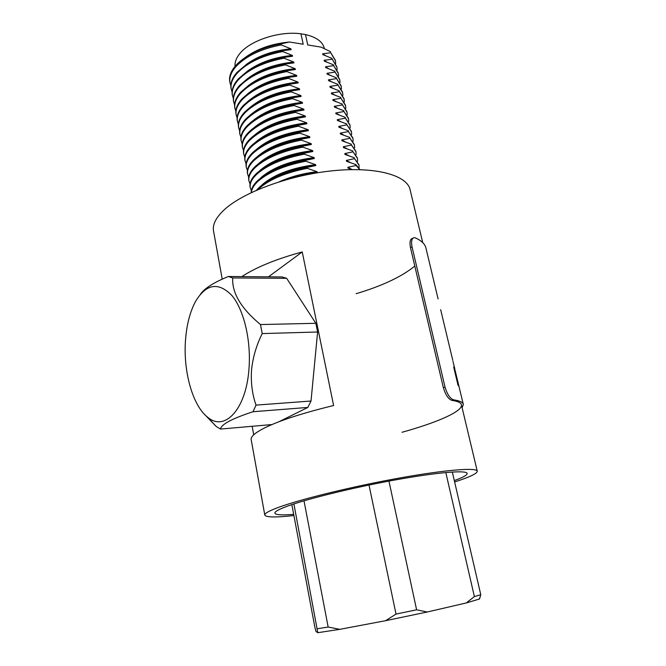 <?xml version="1.0" encoding="UTF-8"?>
<svg xmlns="http://www.w3.org/2000/svg" width="666" height="666" viewBox="0 0 666 666"><rect width="100%" height="100%" fill="white"/><g stroke="black" fill="none" stroke-linecap="round" stroke-linejoin="round"><path stroke-width="1" d="M235.073 66.3C234.64 62.021 236.372 57.609 240.26 53.055C250.824 40.201 280.036 30.811 300.949 33.8L303.213 44.231L289.494 42.016L281.052 43.823L281.277 44.913L290.942 48.834L291.117 49.659L282.501 50.708L282.675 51.54L292.349 55.428L292.524 56.26L283.899 57.359L284.074 58.192L293.764 62.055L293.939 62.887L285.306 64.036L285.481 64.868L295.18 68.706L295.363 69.539L286.721 70.738L286.896 71.578L296.603 75.383L296.786 76.224L288.137 77.464L288.311 78.313L298.035 82.093L298.21 82.934L289.56 84.224L289.735 85.065L299.467 88.819L299.65 89.66L290.984 91.001L291.167 91.858L300.907 95.579L301.09 96.428L292.416 97.81L292.599 98.668L302.356 102.364L302.539 103.213L293.856 104.654L294.039 105.511L303.813 109.174L303.987 110.023L295.304 111.513L295.488 112.371L305.269 116.009L305.453 116.866L296.753 118.406L296.936 119.272L306.726 122.877L306.909 123.734L298.21 125.325L298.393 126.19L308.2 129.77L308.383 130.636L299.675 132.276L299.858 133.142L309.673 136.688L309.856 137.562L301.14 139.252L301.323 140.126L311.155 143.64L311.338 144.514L302.614 146.254L302.805 147.128L312.645 150.616L312.829 151.49L304.096 153.288L304.287 154.162L314.136 157.626L314.327 158.5L305.586 160.348L305.769 161.23L315.634 164.66L315.826 165.534L307.076 167.432L307.267 168.323L317.141 171.72L317.332 172.602L311.463 173.801M230.844 85.689L229.928 82.551C229.146 77.481 231.127 72.186 235.872 66.683C245.779 56.135 260.914 48.876 281.277 44.913M229.887 82.309L229.728 81.493C228.938 76.424 230.919 71.12 235.664 65.609L237.179 63.986C247.336 54.204 261.954 47.477 281.052 43.823M232.084 92.075L231.16 88.919C230.386 83.908 232.384 78.663 237.154 73.202C247.094 62.737 262.262 55.511 282.675 51.54M231.01 88.128L231.16 88.919L231.01 88.128C230.236 83.1 232.226 77.855 236.996 72.386L246.728 64.177C256.676 57.734 268.606 53.238 282.501 50.708M233.333 98.476L232.401 95.321C231.635 90.36 233.649 85.165 238.436 79.745C248.41 69.364 263.628 62.179 284.074 58.192M232.243 94.522L232.401 95.321L232.243 94.522C231.477 89.552 233.491 84.357 238.278 78.929L247.169 71.354C257.259 64.66 269.505 59.998 283.899 57.359M234.582 104.903L233.641 101.748C232.884 96.836 234.915 91.692 239.718 86.322C249.742 76.016 264.993 68.864 285.481 64.868M233.483 100.941L233.641 101.748L233.483 100.941C232.725 96.029 234.757 90.876 239.56 85.498L247.66 78.546C257.875 71.612 270.421 66.775 285.306 64.036M235.839 111.355L234.882 108.192C234.141 103.338 236.189 98.252 241.009 92.915C251.074 82.692 266.367 75.583 286.896 71.578M234.873 108.158L234.723 107.384C233.982 102.531 236.022 97.427 240.851 92.091L248.185 85.748C258.508 78.588 271.353 73.585 286.721 70.738M237.104 117.832L236.13 114.669C235.406 109.865 237.462 104.828 242.307 99.542C252.406 89.402 267.74 82.326 288.311 78.313M236.122 114.619L235.98 113.861C235.248 109.049 237.304 104.004 242.149 98.71L248.751 92.957C259.166 85.581 272.294 80.411 288.137 77.464M238.37 124.334L237.387 121.162C236.671 116.417 238.744 111.43 243.614 106.185C253.746 96.137 269.122 89.094 289.735 85.065M237.379 121.104L237.229 120.355C236.513 115.601 238.586 110.598 243.448 105.353L249.35 100.175C259.84 92.591 273.243 87.271 289.56 84.224M239.643 130.861L238.644 127.689C237.937 123.002 240.026 118.057 244.922 112.862C255.095 102.897 270.513 95.896 291.167 91.858M238.636 127.614L238.486 126.873C237.779 122.178 239.868 117.224 244.755 112.021L249.991 107.409C260.539 99.625 274.209 94.156 290.984 91.001M240.925 137.412L239.91 134.232C239.211 129.604 241.317 124.709 246.229 119.564C256.452 109.682 271.903 102.714 292.599 98.668M239.893 134.149L239.752 133.416C239.052 128.771 241.159 123.876 246.062 118.723L250.657 114.652C261.255 106.685 275.183 101.074 292.416 97.81M242.208 143.989L241.184 140.801C240.493 136.23 242.615 131.393 247.544 126.29C257.809 116.492 273.301 109.565 294.039 105.511M241.159 140.709L241.025 139.977C240.334 135.398 242.457 130.553 247.377 125.441L251.348 121.903C261.996 113.761 276.165 108.009 293.856 104.654M243.498 150.583L242.457 147.402C241.783 142.882 243.914 138.095 248.868 133.042C259.174 123.335 274.708 116.45 295.488 112.371M242.432 147.294L242.299 146.57C241.616 142.049 243.756 137.254 248.701 132.193L252.081 129.171C262.745 120.862 277.156 114.977 295.304 111.513M244.788 157.209L243.731 154.021C243.073 149.559 245.221 144.83 250.2 139.818C260.539 130.203 276.124 123.352 296.936 119.272M243.714 153.904L243.573 153.188C242.907 148.726 245.063 143.981 250.033 138.969L252.83 136.447C263.511 127.989 278.155 121.978 296.753 118.406M246.095 163.861L245.013 160.664C244.364 156.269 246.537 151.582 251.532 146.628C261.913 137.096 277.539 130.286 298.393 126.19M244.988 160.539L244.855 159.84C244.206 155.428 246.37 150.741 251.365 145.771L253.613 143.739C264.294 135.14 279.162 128.996 298.21 125.325M247.402 170.538L246.303 167.341C245.662 162.995 247.852 158.366 252.864 153.455C263.295 144.023 278.954 137.246 299.858 133.142M246.278 167.199L246.145 166.508C245.504 162.154 247.685 157.517 252.697 152.606L254.412 151.049C265.093 142.308 280.178 136.047 299.675 132.276M257.434 156.577L257.625 156.385C269.547 146.087 286.896 139.527 309.673 136.688M248.709 177.239L247.602 174.042C246.969 169.755 249.176 165.185 254.212 160.315C264.677 150.974 280.386 144.239 301.323 140.126M247.569 173.884L247.436 173.202C246.811 168.906 249.009 164.327 254.037 159.457L255.245 158.366C265.9 149.5 281.202 143.132 301.14 139.252M258.425 163.769L258.974 163.237C270.945 153.038 288.336 146.512 311.155 143.64M250.033 183.966L248.901 180.761C248.285 176.54 250.499 172.019 255.561 167.208C266.067 157.95 281.818 151.257 302.805 147.128M248.868 180.594L248.734 179.92C248.118 175.691 250.333 171.162 255.386 166.342L256.094 165.692C266.725 156.718 282.234 150.241 302.614 146.254M259.424 170.987L260.331 170.121C272.344 160.015 289.785 153.521 312.645 150.616M251.357 190.717L250.2 187.512C249.6 183.35 251.831 178.888 256.91 174.117C267.466 164.952 283.258 158.308 304.287 154.162M250.166 187.329L250.041 186.663C249.434 182.492 251.665 178.022 256.743 173.252L256.976 173.043C267.565 163.961 283.275 157.376 304.096 153.288M260.439 178.222L261.688 177.023C273.759 167.024 291.233 160.556 314.136 157.626M251.423 192.532C251.623 188.894 253.904 185.073 258.266 181.06C268.873 171.994 284.707 165.384 305.769 161.23M251.257 192.607C251.074 188.786 253.28 184.715 257.867 180.403L258.1 180.195C268.689 171.112 284.524 164.494 305.586 160.348M261.48 185.473L263.053 183.958C275.166 174.059 292.699 167.624 315.634 164.66M258.017 189.569L259.632 188.028C270.279 179.054 286.155 172.486 307.267 168.323M256.418 190.26L259.465 187.154C270.096 178.172 285.972 171.595 307.076 167.432M279.404 181.718C290.859 176.615 303.446 173.277 317.141 171.72M352.389 169.605L348.06 168.182L347.868 167.324L351.839 169.414M347.868 167.324L356.094 165.476L359.757 169.647M356.094 165.476L355.902 164.619L359.94 169.647M355.902 164.619L346.528 161.289L346.337 160.431L350.224 162.504M346.337 160.431L354.562 158.641L359.007 165.176L359.091 167.957M354.562 158.641L358.866 164.577M354.362 157.784L345.005 154.429L344.813 153.571L348.609 155.619M344.813 153.571L353.03 151.823L357.492 158.475L357.592 161.23M353.03 151.823L357.351 157.859M352.838 150.974L343.481 147.594L343.298 146.736L347.011 148.768M343.298 146.736L351.498 145.038L355.985 151.79L356.102 154.529M351.498 145.038L355.844 151.165M351.315 144.197L341.966 140.784L341.783 139.927L345.413 141.941M341.783 139.927L349.983 138.287L354.487 145.138L354.612 147.852M349.983 138.287L354.345 144.505M349.792 137.437L340.459 133.999L340.276 133.15L343.831 135.148M256.46 149.392C268.373 139.086 285.622 132.542 308.2 129.77M340.276 133.15L348.468 131.552L352.988 138.503L353.13 141.2M348.468 131.552L352.847 137.862M348.285 130.711L338.961 127.239L338.769 126.398L342.249 128.371M255.503 142.233C267.457 132.01 284.532 125.558 306.726 122.877M338.769 126.398L346.961 124.842L351.498 131.901L351.656 134.574M346.961 124.842L351.348 131.252M346.778 124.009L337.462 120.504L337.279 119.672L340.684 121.628M254.554 135.09C266.55 124.958 283.45 118.598 305.269 116.009M337.279 119.672L345.463 118.165L350.016 125.325L350.183 127.98M345.463 118.165L349.866 124.667M345.271 117.333L335.972 113.803L335.789 112.97L339.127 114.91M253.629 127.964C265.651 117.932 282.376 111.663 303.813 109.174M335.789 112.97L343.964 111.513L348.534 118.764L348.718 121.403M343.964 111.513L348.385 118.098M343.781 110.681L334.49 107.126L334.307 106.294L337.57 108.217M252.722 120.854C264.76 110.931 281.302 104.77 302.356 102.364M334.307 106.294L342.474 104.887L347.061 112.238L347.252 114.86M342.474 104.887L346.911 111.563M342.291 104.054L333.008 100.474L332.825 99.642L336.03 101.548M251.831 113.761C263.878 103.954 280.244 97.894 300.907 95.579M332.825 99.642L340.992 98.277L345.596 105.736L345.796 108.333M340.992 98.277L345.438 105.053M340.809 97.452L331.535 93.848L331.352 93.015L334.499 94.913M250.957 106.693C263.012 97.003 279.179 91.051 299.467 88.819M331.352 93.015L339.51 91.7L344.131 99.251L344.339 101.84M339.51 91.7L343.981 98.56M339.327 90.884L330.07 87.246L329.886 86.422L332.967 88.295M250.1 99.634C262.146 90.085 278.13 84.232 298.035 82.093M329.886 86.422L338.045 85.148L342.674 92.799L342.89 95.363M338.045 85.148L342.515 92.099M337.862 84.332L328.613 80.669L328.43 79.845L331.443 81.71M249.259 92.591C261.305 83.183 277.081 77.447 296.603 75.383M328.43 79.845L336.571 78.621L341.225 86.364L341.45 88.919M336.571 78.621L341.067 85.664M336.388 77.805L327.156 74.117L326.973 73.302L329.936 75.15M248.443 85.564C260.464 76.307 276.049 70.688 295.18 68.706M326.973 73.302L335.115 72.119L339.777 79.962L340.01 82.492M335.115 72.119L339.618 79.246M334.931 71.312L325.707 67.591L325.524 66.783L328.43 68.606M247.644 78.563C259.64 69.455 275.016 63.953 293.764 62.055M325.524 66.783L333.658 65.643L338.336 73.576L338.578 76.091M333.658 65.643L338.178 72.852M333.475 64.835L324.259 61.097L324.076 60.281L326.931 62.096M246.861 71.57C258.824 62.629 273.992 57.251 292.349 55.428M324.076 60.281L332.209 59.191L336.904 67.216L337.154 69.714M332.209 59.191L336.738 66.492M332.026 58.383L322.819 54.62L322.644 53.813L325.441 55.611M246.112 64.585C258.025 55.819 272.968 50.566 290.942 48.834M322.644 53.813L330.761 52.764L335.473 60.881L335.731 63.362M330.761 52.764L335.306 60.148M330.527 51.707L321.154 47.128L307.759 44.963L305.486 34.565C316.525 37.154 322.827 41.825 324.392 48.593M288.486 179.054C297.777 175.849 307.392 173.693 317.332 172.602M269.372 180.261C281.968 172.652 297.452 167.74 315.826 165.534M268.798 172.769C281.31 165.351 296.487 160.598 314.327 158.5M268.265 165.285C280.677 158.083 295.538 153.488 312.829 151.49M267.782 157.809C280.078 150.832 294.597 146.403 311.338 144.514M267.357 150.341C279.504 143.606 293.673 139.344 309.856 137.562M266.983 142.882C278.962 136.405 292.757 132.326 308.383 130.636M266.666 135.431C278.455 129.221 291.875 125.325 306.909 123.734M266.433 127.98C277.997 122.061 291 118.357 305.453 116.866M266.267 120.529C277.589 114.918 290.16 111.422 303.987 110.023M266.209 113.078C277.231 107.8 289.344 104.512 302.539 103.213M266.25 105.628C276.948 100.691 288.561 97.627 301.09 96.428M266.425 98.16C276.748 93.598 287.82 90.767 299.65 89.66M266.775 90.684C276.656 86.522 287.129 83.941 298.21 82.934M267.341 83.167C276.698 79.445 286.513 77.131 296.786 76.224M268.223 75.608C276.948 72.369 285.997 70.346 295.363 69.539M271.978 60.123L287.554 56.785M245.621 57.168C257.476 48.701 272.094 43.656 289.494 42.016M300.949 33.8L305.486 34.565M452.322 472.011L480.785 594.738L474.375 596.594L445.812 472.519M480.785 594.738L479.478 598.992L466.292 602.946L474.375 596.594M291.858 504.612L314.851 627.206L316.009 631.476L317.782 632.7L293.897 503.937M304.004 500.815L328.155 627.031L317.432 628.737M369.014 485.031L396.02 614.085L385.631 620.687L339.752 629.345L317.782 632.7M328.155 627.031L339.752 629.345M388.961 481.093L416.6 609.806L396.02 614.085M416.6 609.806L427.281 611.996L466.292 602.946M427.281 611.996L385.631 620.687M454.312 480.594C462.803 477.53 467.099 475.174 467.191 473.551C467.307 469.971 439.443 472.036 397.793 479.478C356.218 486.888 309.107 498.326 288.32 505.835C279.354 509.074 274.867 511.48 274.875 513.028C275.249 514.901 281.502 515.342 293.639 514.343M213.653 231.626L213.445 230.494C212.587 224.184 216.2 217.266 224.284 209.74C243.315 192.074 290.151 174.875 333.375 170.696C376.665 166.433 407.692 175.516 410.198 190.101L422.719 242.607M241.833 276.615C256.202 267.216 276.34 258.991 302.239 251.939L333.608 405.527C302.839 412.995 279.828 420.462 264.56 427.93C255.361 432.584 250.891 436.397 251.14 439.385L251.232 439.918M293.864 515.567C275.241 517.599 265.543 517.382 264.768 514.918C264.76 513.236 269.564 510.639 279.179 507.126C301.79 498.884 354.054 486.147 400.308 477.888C446.653 469.597 477.43 467.341 477.281 471.295C476.931 473.668 469.38 477.214 454.628 481.943M253.713 434.798L252.173 426.29M268.49 276.823L302.239 251.939M248.918 369.588C251.373 341.059 243.972 309.807 231.901 295.513C218.465 281.818 206.393 283.691 195.712 301.14C190.126 311.413 186.738 324.267 185.539 339.71C183 371.153 192.69 406.243 208.058 417.54C224.8 431.61 245.954 409.423 248.918 369.588M204.795 414.66L216.375 426.59L220.529 429.062C221.12 424.417 231.943 418.639 253.013 411.73L256.027 405.111C252.231 394.23 250.732 382.517 251.54 369.955C252.864 357.367 256.418 345.246 262.204 333.583L260.498 324.558C241.117 308.466 231.851 292.932 232.709 277.947L228.363 276.507C213.803 282.434 204.47 288.378 200.358 294.339M232.709 277.947L286.68 278.321L282.101 276.931L228.363 276.507M262.204 333.583L317.615 332.001L315.842 323.301L260.498 324.558M253.013 411.73L307.834 407.434L311.022 401.024L256.027 405.111M271.928 424.558L220.529 429.062M286.68 278.321L315.842 323.301M317.615 332.001L311.022 401.024M307.834 407.434L279.087 421.686M452.997 361.53L454.82 368.881M459.024 386.596L457.242 379.295M463.245 404.096L455.952 373.892M455.011 369.888L453.679 367.066L458.008 385.198L458.699 385.989L454.72 369.339L458.408 385.606M455.785 372.902L454.72 369.339M445.038 387.129C447.302 394.505 450.191 398.743 453.696 399.858L451.998 400.399C448.509 399.3 445.629 395.063 443.356 387.679L445.038 387.129L412.063 246.969C411.039 241.342 411.738 238.237 414.16 237.645L415.334 237.879C421.661 240.717 425.224 244.239 426.024 248.435L438.103 298.951M453.696 399.858C459.823 400.765 463.037 402.322 463.345 404.528L462.121 407.725M451.998 400.399C458.008 401.29 461.163 402.813 461.463 404.978C462.487 411.505 436.688 422.694 402.056 432.267M414.801 266.075C401.789 276.69 382.242 285.897 356.152 293.689M412.063 246.969L410.472 247.652C409.448 242.033 410.156 238.928 412.587 238.336L412.987 238.162M410.472 247.652L443.356 387.679M454.753 369.397L453.762 367.407M229.928 82.551L229.728 81.493M234.882 108.192L234.723 107.384M236.13 114.669L235.98 113.861M237.387 121.162L237.229 120.355M238.644 127.689L238.486 126.873M239.91 134.232L239.752 133.416M241.184 140.801L241.025 139.977M242.457 147.402L242.299 146.57M243.731 154.021L243.573 153.188M245.013 160.664L244.855 159.84M246.303 167.341L246.145 166.508M247.602 174.042L247.436 173.202M248.901 180.761L248.734 179.92M250.2 187.512L250.041 186.663M479.02 599.217L479.995 597.618M461.363 404.553L477.222 471.045M213.445 230.494L222.236 279.187M251.14 439.385L264.768 514.918M208.058 417.54L215.251 425.557M440.659 309.657L452.813 360.473"/></g></svg>
